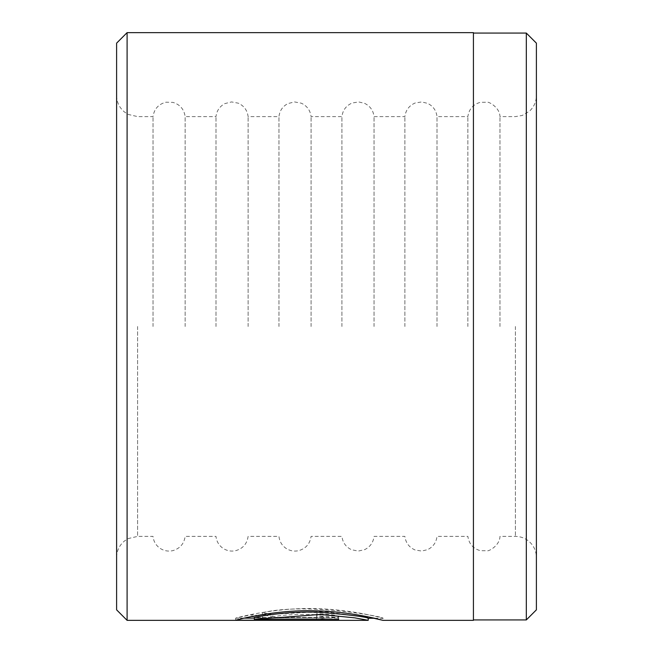 <?xml version="1.0" encoding="UTF-8"?>
<svg xmlns="http://www.w3.org/2000/svg" width="653" height="653" viewBox="0 0 653 653"><rect width="100%" height="100%" fill="white"/><g stroke="black" fill="none" stroke-linecap="round" stroke-linejoin="round"><path stroke-width="0.49" stroke-dasharray="3.27 2.45" d="M473.425 620.35L473.425 32.65M526.318 33.066L526.318 619.934M368.202 618.252L368.202 618.252C370.594 617.624 308.82 608.033 272.889 614.604L272.889 616.726C308.738 610.204 370.626 619.721 368.202 620.35M272.889 614.604L262.375 612.726C306.804 601.993 386.103 617.126 382.976 618.252C383.727 618.473 351.085 608.947 312.811 608.596C274.603 607.747 238.663 617.232 235.627 618.138L235.627 620.236M374.487 618.252L382.976 618.252L382.976 620.35M316.501 615.991L316.501 613.755C330.002 614.179 337.389 615.199 338.662 616.816C337.372 617.869 329.985 618.326 316.501 618.171L235.627 618.171L251.927 614.587L262.441 616.073L254.344 617.46L316.501 617.46L323.888 616.816C323.464 616.342 320.998 616.065 316.501 615.991L316.501 618.105C320.998 618.179 323.464 618.456 323.888 618.93L316.501 619.566L254.344 619.566L262.441 618.187L251.927 616.718L235.627 620.277L316.501 620.277C329.985 620.423 337.372 619.975 338.662 618.93C337.389 617.322 330.002 616.31 316.501 615.885L316.501 618.105M323.888 616.816L323.888 618.93M338.662 616.816L338.662 618.93M153.022 326.5L153.022 116.609L153.022 326.5M185.134 326.5L185.134 116.609L185.134 326.5M215.988 326.5L215.988 116.609L215.988 326.5M248.107 326.5L248.107 116.609L248.107 326.5M278.962 326.5L278.962 116.609L278.962 326.5M311.073 326.5L311.073 116.609L311.073 326.5M341.927 326.5L341.927 116.609L341.927 326.5M374.038 326.5L374.038 116.609L374.038 326.5M404.893 326.5L404.893 116.609L404.893 326.5M437.012 326.5L437.012 116.609L437.012 326.5M467.866 326.5L467.866 116.609L467.866 326.5M499.978 326.5L499.978 116.609L499.978 326.5M536.391 609.853L536.391 43.147M116.609 43.147L116.609 609.853M127.098 620.35L127.098 32.65M373.761 618.252L323.178 611.437L262.375 614.865L272.889 616.726M254.344 617.46L254.344 619.566M262.441 616.073L262.441 618.187M251.927 614.587L251.927 616.718M235.627 618.171L235.627 620.277M316.501 613.755L316.501 615.885M262.375 612.726L262.375 614.865M254.344 618.138L338.662 618.138L338.662 619.46L338.662 617.354L254.344 617.354M235.627 618.138L244.238 618.138M338.662 618.138L338.662 617.354M473.425 326.5L473.425 33.066L473.425 326.5M316.501 618.171L316.501 620.277M515.405 326.5L515.405 536.391L515.405 326.5M137.595 326.5L137.595 536.391L137.595 326.5M316.501 617.46L316.501 619.566M116.609 95.616C116.756 102.333 119.417 107.827 124.601 112.104L128.363 114.463L137.595 116.609L153.022 116.609C154.157 108.937 158.483 104.137 165.993 102.211L172.865 102.366C179.999 104.496 184.089 109.239 185.134 116.609L215.988 116.609C216.698 110.716 219.669 106.382 224.901 103.59L231.57 101.925L238.329 103.19C244.059 105.859 247.316 110.333 248.107 116.609L278.962 116.609C279.664 110.716 282.635 106.382 287.867 103.59L294.536 101.925L301.294 103.19C307.024 105.859 310.289 110.333 311.073 116.609L341.927 116.609C342.76 110.137 346.163 105.606 352.147 103.011L358.701 101.933L364.701 103.378C370.178 106.121 373.296 110.528 374.038 116.609L404.893 116.609C405.725 110.137 409.129 105.606 415.112 103.011L421.667 101.933L427.666 103.378C433.151 106.121 436.261 110.528 437.012 116.609L467.866 116.609C468.944 109.141 473.107 104.374 480.363 102.309L487.244 102.26C488.134 101.403 499.708 107.019 499.978 116.609L515.405 116.609L522.204 115.475L529.403 111.255C533.95 107.035 536.284 101.819 536.391 95.616M116.609 557.384C116.756 550.667 119.417 545.173 124.601 540.896L128.363 538.537L137.595 536.391L153.022 536.391C153.545 541.247 155.765 545.141 159.683 548.063C163.707 550.83 168.099 551.695 172.865 550.634C179.999 548.504 184.089 543.761 185.134 536.391L215.988 536.391C216.518 541.247 218.739 545.141 222.649 548.063C226.673 550.83 231.064 551.695 235.839 550.634C242.965 548.504 247.054 543.761 248.107 536.391L278.962 536.391C279.484 541.247 281.704 545.141 285.614 548.063C289.557 550.781 293.874 551.663 298.568 550.691C305.824 548.626 309.995 543.859 311.073 536.391L341.927 536.391C342.694 542.57 345.878 547.01 351.485 549.72L358.219 551.083L364.701 549.622C370.178 546.879 373.296 542.472 374.038 536.391L404.893 536.391C405.725 542.863 409.129 547.394 415.112 549.989L421.667 551.067L427.666 549.622C433.151 546.879 436.261 542.472 437.012 536.391L467.866 536.391C468.944 543.859 473.107 548.626 480.363 550.691L487.244 550.74C488.134 551.597 499.708 545.981 499.978 536.391L515.405 536.391C520.727 536.456 525.396 538.243 529.403 541.745C533.95 545.965 536.284 551.181 536.391 557.384"/><path stroke-width="0.98" d="M526.318 619.934L526.318 33.066L536.391 43.147L536.391 609.853L526.318 619.934L473.425 619.934M254.344 619.46L254.344 617.354C264.171 615.232 293.377 610.898 320.411 612.294C350.122 614.873 366.055 616.856 368.202 618.252L368.202 620.35L354.71 617.844L320.443 614.432L254.344 619.46L338.662 619.46L338.662 620.236L235.627 620.236C238.671 619.338 274.554 609.926 312.795 610.767C351.094 611.118 383.735 620.579 382.976 620.35L373.761 618.252M116.609 609.853L116.609 43.147L127.098 32.65L127.098 620.35L116.609 609.853M127.098 32.65L473.425 32.65L473.425 620.35L382.976 620.35M338.662 619.46L338.662 620.236M244.238 618.138L254.344 618.138M368.202 620.35L127.098 620.35M374.487 618.252L368.202 618.252M473.425 33.066L526.318 33.066"/></g></svg>
